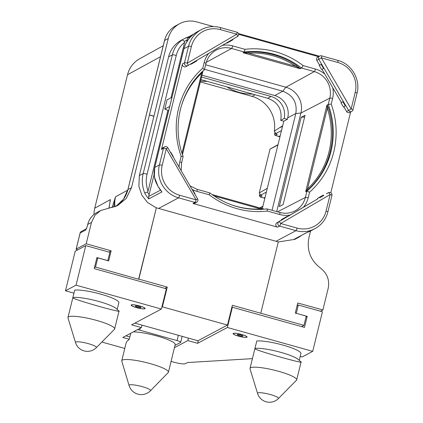 <?xml version="1.0" encoding="UTF-8"?>
<svg xmlns="http://www.w3.org/2000/svg" width="423" height="423" viewBox="0 0 423 423"><rect width="100%" height="100%" fill="white"/><g stroke="black" fill="none" stroke-linecap="round" stroke-linejoin="round"><path stroke-width="0.63" d="M93.996 214.472A26.089 25.269 -118 0 1 94.747 208.185L127.524 74.749A26.089 25.269 -118 0 1 139.606 58.823L163.22 45.737M259.77 194.326L259.384 195.902L260.721 195.193M213.509 26.601L196.653 21.89A24.037 23.281 62 0 0 179.722 23.672A24.037 23.281 62 0 0 168.243 38.53L131.505 187.675L126.218 198.466L117.768 205.488L100.616 210.569L94.985 215.249L91.458 222.445L86.218 243.759L111.154 250.813L108.663 260.933L97.787 257.856L95.524 267.061L138.607 279.249L156.357 207.804L138.839 279.122L167.265 287.074L162.406 306.86L227.489 325.06L197.932 340.769L134.863 323.13M174.985 345.401L180.584 342.424A4.806 0.809 -166.2 0 0 180.7 342.297A4.806 0.809 -166.2 0 0 177.084 340.589L139.764 330.151A4.806 0.809 -166.2 0 0 137.56 329.633M174.419 347.701L187.828 340.573L188.431 338.109M129.835 336.967L127.942 336.438A4.806 0.809 -166.2 0 1 125.975 335.793M150.477 390.752A11.072 1.866 -166.2 0 0 142.255 386.654A11.072 1.866 13.8 0 0 129.073 385.496A12.785 12.785 0 0 0 150.477 390.752L168.232 372.552A24.037 4.056 -166.2 0 0 168.439 372.192L175.238 344.354A24.037 4.056 -166.2 0 0 159.196 336.634A24.037 4.056 -166.2 0 0 133.303 331.896M129.269 339.267L122.823 337.464L141.404 327.592L131.616 324.853L161.385 309.033L76.05 285.171L65.491 290.781L73.972 293.15M101.869 342.048L124.774 348.457M171.088 361.406L174.123 362.252A9.613 1.623 -166.2 0 0 185.337 363.68L187.447 362.553L252.404 358.646M107.759 260.679L109.89 252.346L85.769 245.599L75.215 251.209L65.491 290.781M97.787 257.856L96.724 258.421M107.854 260.626L96.93 257.57L94.218 268.616L166.361 288.787L161.385 309.033M95.524 267.061L94.466 267.622M149.367 114.977L153.898 116.256L139.315 175.614L138.887 186.411L141.869 195.204L147.49 202.453L156.246 207.862M111.154 250.813L108.827 252.045M86.218 243.759L76.193 249.089A2.406 0.407 -166.2 0 0 76.135 249.152A2.406 0.407 -166.2 0 0 77.642 249.919M80.09 233.047A2.406 0.407 13.8 0 1 80.148 232.983A2.406 2.327 -118 0 1 81.295 231.497A2.406 2.406 0 0 0 80.09 233.047L76.135 249.152M108.891 208.375L110.429 199.608L108.938 208.37M113.665 207.249L115.505 196.832L112.058 207.73M300.208 356.415L302.165 356.959L312.719 351.349L227.384 327.487L197.615 343.307L198.281 340.584M227.384 327.487L232.354 307.241L304.491 327.413L307.204 316.372L296.28 313.316L306.236 316.145L303.978 325.35L301.61 326.609M307.204 316.372L306.03 316.996M303.978 325.35L232.349 305.274L227.489 325.06M300.023 236.187L300.097 236.431A26.919 26.073 -118 0 1 297.956 237.705L294.831 239.365L278.281 241.961M296.185 313.369L295.27 313.115L297.755 302.995L322.892 309.937L328.126 288.623C329.818 280.253 327.27 273.411 320.481 268.097C310.292 260.129 306.469 249.866 309.012 237.314L310.561 230.995M75.506 342.519A12.5 12.5 0 0 0 96.354 347.637A10.787 1.819 -166.2 0 0 88.344 343.645A10.787 1.819 13.8 0 0 75.506 342.519L67.976 317.911A24.037 4.056 13.8 0 1 67.955 317.488L74.723 290.109A24.037 4.056 13.8 0 1 100.822 294.154A24.037 4.056 13.8 0 1 118.905 302.461L117.192 309.43M299.246 360.338L300.959 353.369A24.037 4.056 -166.2 0 0 282.876 345.062A24.037 4.056 -166.2 0 0 256.777 341.017L254.969 348.378L255.212 348.97C259.294 351.529 307.103 364.896 300.727 361.697M187.828 340.573L197.615 343.307M246.91 337.226A7.212 1.216 13.8 0 1 239.138 336.333A7.212 1.216 13.8 0 1 233.078 333.599A7.212 1.216 13.8 0 1 233.253 333.409A7.212 1.216 13.8 0 1 241.02 334.302A7.212 1.216 13.8 0 1 247.085 337.041A7.212 1.216 13.8 0 1 246.91 337.226M144.957 308.721A7.212 1.216 13.8 0 1 137.189 307.828A7.212 1.216 13.8 0 1 131.13 305.089A7.212 1.216 13.8 0 1 131.304 304.904A7.212 1.216 13.8 0 1 139.072 305.797A7.212 1.216 13.8 0 1 145.131 308.531A7.212 1.216 13.8 0 1 144.957 308.721M85.769 245.599L76.05 285.171M141.404 327.592L142.006 325.128M167.265 287.074L164.843 288.364M179.659 195.252A2.406 0.439 105.6 0 1 178.564 197.832L194.977 202.421A2.406 0.439 105.6 0 0 196.071 199.841L197.62 198.91L167.836 147.775L166.287 148.706L162.21 165.293A24.513 23.746 62 0 0 179.659 195.252L196.071 199.841L166.287 148.706A2.406 0.407 -166.2 0 0 163.484 148.346L159.408 164.938A26.919 26.073 62 0 0 178.564 197.832L158.614 208.439L156.357 207.804M162.21 165.293A2.406 0.407 -166.2 0 0 159.408 164.938L154.792 167.392C153.232 173.694 154.252 179.886 157.864 185.972A26.919 26.073 62 0 0 161.956 191.905L148.785 198.91A26.919 26.073 -118 0 1 144.687 192.973C142.139 186.326 141.647 179.854 143.201 173.552A2.406 0.407 13.8 0 1 147.072 174.26L176.232 55.55C177.544 50.12 180.33 45.742 184.592 42.406L170.992 97.782M277.573 227.146A2.406 2.327 -118 0 1 276.928 222.768L287.545 216.544L278.937 221.7A2.406 0.597 -120.4 0 1 280.671 223.497L297.083 228.087A24.513 23.746 62 0 0 326.059 211.109L330.136 194.522L280.671 223.497A2.406 0.439 105.6 0 1 279.582 226.078L277.573 227.146L192.973 203.489L194.977 202.421A2.406 2.327 62 0 0 196.669 202.242A2.406 2.406 0 0 0 197.62 198.91M158.614 208.439L278.297 241.903L260.78 313.221M167.836 147.775A2.406 2.406 0 0 0 164.632 146.86A2.406 2.327 62 0 0 163.484 148.346L161.475 149.414L182.482 63.884L184.491 62.816A2.406 2.327 62 0 0 187.976 65.528L187.981 65.528A2.406 0.597 59.6 0 1 187.976 65.528L237.44 36.547A2.406 0.597 59.6 0 1 237.435 36.552L232.793 39.27M220.383 27.585A26.919 26.073 62 0 0 201.422 29.584L197.599 31.614A26.919 26.073 62 0 0 195.463 32.888L195.458 32.888C189.324 37.108 185.486 42.369 183.952 48.677L154.792 167.392A2.406 0.407 -166.2 0 0 154.733 167.455L154.337 176.888L157.864 185.972M157.848 186.104L161.956 191.905M154.088 174.641L148.647 196.452L148.785 198.91M171.976 97.258L167.032 99.881L164.774 109.086L167.905 110.355L148.05 191.185L147.495 192.026L144.687 192.973M148.05 191.185C146.046 185.316 145.724 179.675 147.072 174.26M139.315 175.614L143.201 173.552L172.362 54.837L168.613 56.83L153.898 116.256M149.483 114.913L154.035 116.188M319.349 56.196L238.456 33.576M162.406 306.86L161.845 307.156M196.669 202.242L194.665 203.31A2.406 2.327 -118 0 1 192.973 203.489M287.55 216.544L303.407 207.254A24.116 23.36 62 0 0 308.193 197.795L309.562 192.206L306.939 191.138L305.707 191.55L326.879 105.364L327.212 105.105L328.422 107.876A79.556 77.055 -118 0 1 308.367 189.525L305.818 191.741M283.532 218.897L283.251 218.612L287.27 216.259L281.332 219.632L281.575 220.05M326.059 211.109A2.406 0.407 13.8 0 1 327.867 211.965L331.939 195.373A2.406 0.407 13.8 0 0 330.136 194.522A2.406 0.597 -120.4 0 0 328.396 192.724L326.392 193.792A2.406 2.327 -118 0 1 326.556 193.702M303.407 207.259L317.731 198.863L317.488 198.45L321.506 196.098L323.426 195.072L323.706 195.363L319.735 197.8L323.754 195.447M287.27 216.259L287.545 216.544M281.332 219.632L283.251 218.612M287.598 216.629L317.731 198.863M263.444 209.253L260.732 208.978L261.017 209.819M192.074 189.393A24.116 23.36 62 0 0 196.944 191.355L209.232 194.792L209.718 192.893M209.232 194.792A81.956 79.381 -118 0 0 267.399 211.061L267.04 208.899C246.112 211.172 227.035 205.837 209.808 192.888L197.065 189.324A2.406 0.439 105.6 0 1 196.944 191.355M267.04 208.899L279.809 212.462A2.406 0.439 105.6 0 1 279.688 214.493A24.116 23.36 62 0 0 290.257 214.958M201.248 72.317L201.686 73.137L202.961 71.006M181.15 156.299L183.127 156.436C171.548 126.213 180.468 90.009 204.394 69.79L202.797 68.177A81.956 79.381 -118 0 0 181.15 156.299L179.78 161.887A24.116 23.36 62 0 0 179.093 167.101M205.916 63.508A2.406 0.407 -166.2 0 0 205.975 63.445L204.394 69.79M161.475 149.414A2.406 2.327 -118 0 1 162.622 147.928L164.632 146.86M185.972 66.596A2.406 2.327 -118 0 1 182.482 63.884M190.662 63.958L190.858 64.291L192.777 63.27L192.666 62.89L196.684 60.537L196.795 60.917L192.777 63.27M236.875 32.159A2.406 0.439 -74.4 0 1 236.753 34.194L220.346 29.605A24.513 23.746 62 0 0 191.37 46.583L187.294 63.17L236.753 34.194A2.406 0.597 59.6 0 1 237.44 36.547A2.406 2.406 0 0 0 236.875 32.159L220.462 27.569C213.811 25.803 207.46 26.469 201.422 29.584A26.919 26.073 62 0 0 188.563 46.223L183.952 48.677A2.406 0.407 -166.2 0 0 183.894 48.74L154.733 167.455M191.37 46.583A2.406 0.407 -166.2 0 0 188.563 46.223L184.491 62.816A2.406 0.407 -166.2 0 1 187.294 63.17A2.406 0.597 59.6 0 1 187.981 65.528A2.406 2.406 0 0 1 187.891 65.576L185.887 66.638M196.684 60.537L192.666 62.89M232.84 39.355L232.951 39.73L228.933 42.083L228.827 41.708M168.613 56.83A26.919 26.073 -118 0 1 181.467 40.185L184.423 38.615A26.919 26.073 -118 0 1 188.388 36.923M176.232 55.55A2.406 0.407 13.8 0 0 172.362 54.837C173.901 48.529 177.205 43.548 182.287 39.889A26.919 26.073 -118 0 1 184.423 38.615L188.51 36.88M182.287 39.889L184.497 41.38L184.592 42.406M188.584 36.859L187.5 38.271L186.675 41.962M169.718 106.459L164.774 109.086M167.905 110.355L168.703 110.577M307.156 232.401L293.795 239.46A26.919 26.073 -118 0 0 297.956 237.705L301.726 235.283M307.119 232.407L306.971 232.454A26.919 26.073 62 0 0 311.132 230.704L307.045 232.433M350.635 111.979L330.807 192.719M319.688 197.715L319.407 197.43L323.426 195.072M317.488 198.45L319.407 197.43M341.387 102.556L343.312 101.541L345.728 105.692L343.391 101.494L341.387 102.556L322.04 69.346M340.986 102.794L343.402 106.945L345.728 105.692M351.74 111.392A2.406 2.406 0 0 0 352.951 109.843A2.406 0.407 13.8 0 0 351.143 108.991L355.22 92.399A24.513 23.746 62 0 0 337.771 62.44L321.358 57.851L351.143 108.991L348.605 110.445A2.406 2.327 62 0 0 351.74 111.392L349.736 112.46A2.406 2.327 -118 0 1 346.601 111.513L343.814 106.728M279.725 212.473A2.406 0.439 105.6 0 1 279.809 212.462C285.012 213.848 289.977 213.366 294.704 211.029A21.716 21.034 62 0 0 305.39 197.435L306.939 191.138A79.556 77.055 62 0 0 328.232 104.444L331.209 104.084A81.956 79.381 -118 0 1 309.562 192.206M327.127 104.989L328.232 104.444L329.781 98.141A2.406 0.407 13.8 0 1 332.584 98.501A24.116 23.36 62 0 0 332.758 87.746M276.711 211.595L300.912 113.052L329.781 98.141A21.716 21.034 62 0 0 314.326 71.609A2.406 0.439 -74.4 0 0 315.415 69.028L303.132 65.591L301.594 68.05L300.198 68.711L243.167 52.764L244.314 52.029L244.959 49.327A81.956 79.381 -118 0 1 303.132 65.591M305.057 115.289L301.187 117.287L279.259 206.556L283.13 204.558L305.057 115.289M326.879 105.364L327.323 108.267L328.422 107.876M308.367 189.525L307.505 188.933L305.707 191.55M272.052 210.294L295.82 113.544C297.401 102.636 293.07 95.196 282.818 91.225L204.531 69.33M226.818 42.771L227.014 43.109L228.933 42.083M238.625 34.311L318.503 56.65M316.816 60.373A2.406 2.327 -118 0 1 317.699 57.073L319.703 56.01A2.406 2.327 62 0 0 318.82 59.31L323.96 68.309L321.617 64.111L319.614 65.174L316.816 60.373L321.358 57.851A2.406 0.439 -74.4 0 0 321.48 55.82A2.406 2.406 0 0 0 319.703 56.01A2.406 2.327 62 0 1 321.395 55.831M319.614 65.174L319.212 65.412L321.628 69.562L323.96 68.309M319.212 65.412L321.131 64.391L323.553 68.542M321.131 64.391L321.538 64.159M342.905 101.774L345.321 105.924M324.039 68.262L343.312 101.541M274.712 95.535L282.818 91.225L285.858 87.207A21.15 20.484 -118 0 1 300.912 113.052L295.82 113.544L287.709 117.853A18.268 17.692 62 0 0 274.712 95.535L201.988 75.199M262.318 208.592L283.78 121.221L280.735 120.37L284.161 118.435L287.349 119.328L283.78 121.221M287.349 119.328L287.709 117.853M200.904 79.603L267.674 98.279L271.074 96.481A18.268 17.692 -118 0 1 284.161 118.435M271.074 96.481L201.533 77.039M267.674 98.279C278.006 102.086 282.358 109.451 280.735 120.37M227.389 87.011A14.356 2.358 -166.2 0 0 229.102 88.291A48.069 48.069 0 0 0 252.695 94.107A14.356 2.358 -166.2 0 0 252.753 94.102M275.278 135.365L277.25 134.371L275.754 133.589L274.321 131.13A30.641 29.679 62 0 0 251.986 96.359L200.338 81.914M207.238 81.375A14.356 2.358 13.8 0 1 207.185 81.38A48.069 48.069 0 0 1 200.56 81.01M274.321 131.13L282.675 125.726M279.941 136.841A3.077 2.982 62 0 0 279.037 136.418L275.336 135.386A0.962 0.931 -118 0 1 274.643 134.265L274.633 134.324M267.31 188.283L259.257 192.962L260.637 195.151L262.175 195.955L260.087 196.928L263.92 197.985L260.277 196.965L259.384 195.902M277.932 145.041L270.038 149.081L278.011 144.703M259.257 192.962L270.038 149.081M262.81 206.604L260.108 207.979M206.281 62.334L231.582 48.471L244.314 52.029A79.556 77.055 62 0 1 301.594 68.05L314.326 71.609L285.858 87.207L205.647 64.777M243.167 52.764L248.46 53.092L248.597 52.024A79.556 77.055 -118 0 1 296.486 65.417L295.772 66.321L300.198 68.711M296.486 65.417L300.489 68.695M243.103 52.653L248.597 52.024M301.187 117.287L304.65 116.954M194.834 194.094L192.412 189.943L192.65 189.8L195.072 193.951L194.818 194.104M170.881 152.417L173.298 156.568L173.06 156.716L170.643 152.56L170.881 152.417L170.617 152.555M322.892 309.937L320.465 311.228M312.719 351.349L322.437 311.777L298.315 305.036L297.094 305.681M298.315 305.036L296.28 313.316M232.354 307.241L231.793 307.537M250.596 367.761A24.037 4.056 -166.2 0 0 250.009 368.396A24.037 4.056 -166.2 0 0 250.03 368.819L257.559 393.427A10.787 1.819 13.8 0 1 270.397 394.553A10.787 1.819 -166.2 0 1 278.408 398.545L296.481 380.224A24.037 4.056 -166.2 0 0 296.692 379.859A24.037 4.056 -166.2 0 0 278.63 371.32A24.037 4.056 -166.2 0 0 250.596 367.761M250.009 368.396L254.969 348.378A24.037 4.056 -166.2 0 1 278.249 351.666A24.037 4.056 -166.2 0 1 298.368 359.539L301.054 362.093L296.692 379.859M67.955 317.488A24.037 4.056 13.8 0 1 68.542 316.853A24.037 4.056 13.8 0 1 96.576 320.412A24.037 4.056 13.8 0 1 114.638 328.951L119 311.185L116.314 308.626A24.037 4.056 13.8 0 0 96.195 300.758A24.037 4.056 13.8 0 0 72.915 297.469L73.158 298.062C77.24 300.621 125.049 313.988 118.673 310.789M114.638 328.951A24.037 4.056 13.8 0 1 114.427 329.316L96.354 347.637M130.749 333.255L129.248 339.362L126.958 341.298L126.123 342.958L121.761 360.724A24.037 4.056 -166.2 0 0 121.776 361.142L129.073 385.496M168.439 372.192A24.037 4.056 -166.2 0 0 150.376 363.653A24.037 4.056 -166.2 0 0 122.342 360.095A24.037 4.056 -166.2 0 0 121.761 360.724M246.852 336.983A6.969 1.174 -166.2 0 1 238.551 336.132A6.969 1.174 13.8 0 1 233.311 333.657A6.969 1.174 13.8 0 1 241.612 334.508A6.969 1.174 -166.2 0 1 246.852 336.983L246.926 336.682M239.45 335.656A2.882 0.486 -166.2 0 0 242.881 336.01A2.882 0.486 -166.2 0 0 240.713 334.984A2.882 0.486 13.8 0 0 237.282 334.63A2.882 0.486 13.8 0 0 239.45 335.656M144.899 308.473A6.969 1.174 -166.2 0 1 136.603 307.627A6.969 1.174 13.8 0 1 131.363 305.147A6.969 1.174 13.8 0 1 139.659 305.998A6.969 1.174 -166.2 0 1 144.899 308.473L144.973 308.171M137.496 307.146A2.882 0.486 -166.2 0 0 140.933 307.5A2.882 0.486 -166.2 0 0 138.765 306.474A2.882 0.486 13.8 0 0 135.328 306.125A2.882 0.486 13.8 0 0 137.496 307.146M76.193 249.089L80.148 232.983L85.425 230.181A4.806 0.878 -74.4 0 0 86.905 227.394L87.762 224.407A2.406 0.407 -166.2 0 0 87.704 224.47C89.11 219.135 92.193 215.148 96.941 212.52A19.225 18.623 62 0 0 87.762 224.407L91.458 222.445M86.905 227.394L86.096 229.06L86.572 228.69A2.406 2.327 62 0 0 85.425 230.181M114.987 206.768A26.512 25.676 62 0 1 115.505 196.832L127.746 190.133M127.524 74.749L160.529 56.693M94.747 208.185L110.429 199.608A26.406 25.576 -118 0 0 109.827 203.056M114.168 202.913A2.406 0.476 -162.3 0 1 113.66 202.501M177.084 340.589L178.384 335.302M139.764 330.151L140.24 328.206M276.928 222.768L278.937 221.7A2.406 2.327 62 0 0 279.582 226.078L295.989 230.667L276.039 241.274M160.433 190.186L148.647 196.452M149.155 194.712A24.513 23.746 -118 0 1 147.495 192.026M131.505 187.675L127.931 189.578A28.843 27.934 -118 0 1 115.934 206.376L123.49 199.222L127.873 189.641A2.406 0.407 -166.2 0 1 127.931 189.578L164.552 40.497L168.243 38.53M87.704 224.47L87.556 225.078A2.406 0.407 13.8 0 1 87.614 225.015M164.494 40.555C166.25 33.898 170.094 28.923 176.026 25.634A24.037 23.281 62 0 0 164.552 40.497A2.406 0.407 -166.2 0 0 164.494 40.555L127.873 189.641M293.795 239.46L306.971 232.454M297.083 228.087A2.406 0.439 105.6 0 1 295.989 230.667A26.919 26.073 62 0 0 314.95 228.669L311.132 230.704M267.399 211.061L279.688 214.493M277.536 211.823L305.39 197.435A2.406 0.407 13.8 0 1 308.193 197.795M212.018 194.543L264.364 209.179M213.959 195.897L260.732 208.978A78.593 76.124 62 0 1 229.673 204.156M196.981 189.335A2.406 0.439 105.6 0 1 197.065 189.324L190.022 185.871M181.53 162.802A2.406 0.407 -166.2 0 0 181.583 162.739A2.406 0.407 -166.2 0 0 179.78 161.887M202.992 71.043L182.472 154.58M180.05 110.784A78.593 76.124 62 0 1 201.686 73.137L182.017 153.211M208.777 53.34A24.116 23.36 62 0 0 204.166 62.588L202.797 68.177M196.637 60.452L228.774 41.623M187.986 65.523L192.618 62.81M220.346 29.605A2.406 0.439 -74.4 0 0 220.462 27.569M184.497 41.38A24.513 23.746 -118 0 1 187.183 39.91M187.5 38.271L191.122 36.346M331.939 195.373A2.406 2.406 0 0 0 328.475 192.677A2.406 2.327 62 0 0 328.396 192.724L326.392 193.792M331.209 104.084L332.584 98.501M307.505 188.933L327.323 108.267A78.593 76.124 62 0 1 307.505 188.933M306.025 191.175A0.962 0.486 -128.4 0 1 305.961 191.63M327.016 105.697L327.212 105.105M244.959 49.327L232.671 45.89A2.406 0.439 -74.4 0 1 231.582 48.471A21.716 21.034 62 0 0 215.973 50.252C210.85 53.192 207.519 57.591 205.975 63.445A2.406 0.407 -166.2 0 0 204.166 62.588M232.671 45.89A24.116 23.36 62 0 0 222.376 45.377M324.843 74.152A24.116 23.36 62 0 0 315.415 69.028M345.808 105.644L348.605 110.445L346.601 111.513M337.771 62.44A2.406 0.439 -74.4 0 0 337.887 60.404L321.48 55.82M355.22 92.399A2.406 0.407 13.8 0 1 357.023 93.25C360.756 79.593 351.587 63.857 337.887 60.404M251.986 96.359L255.09 94.757M279.957 127.619L282.548 126.239M275.754 133.589L281.491 130.538M278.979 136.402L280.2 135.804M274.881 132.764A34.131 33.057 62 0 1 274.643 134.265L275.838 133.631M264.824 198.408A3.077 2.982 62 0 0 263.92 197.985L265.078 197.367M263.862 197.969L264.814 198.435M260.637 195.151L266.368 192.105M295.772 66.321L248.46 53.092A78.593 76.124 62 0 1 295.772 66.321M299.738 68.367A0.962 0.592 136.5 0 1 300.198 68.352M81.295 231.497L86.202 228.891M180.7 342.297L182.16 336.359M100.616 210.569L96.941 212.52M86.916 227.23L87.556 225.078M176.026 25.634L179.722 23.672M314.95 228.669C321.591 224.994 325.9 219.421 327.867 211.965M211.986 194.522L264.401 209.179M183.133 156.452L181.583 162.739L181.123 170.591M203.014 71.022L182.482 154.612M188.304 36.97L193.829 34.036M183.894 48.74L185.258 44.727C187.86 39.392 191.259 35.442 195.458 32.888L197.599 31.614M326.471 193.745L328.475 192.677M352.951 109.843L357.023 93.25M274.865 132.743L274.617 134.292A0.962 0.962 0 0 0 275.304 135.392L279.936 136.867M262.889 206.265L259.822 207.899M257.559 393.427A12.5 12.5 0 0 0 278.408 398.545M233.311 333.657L233.385 333.356M131.363 305.147L131.437 304.846"/></g></svg>
